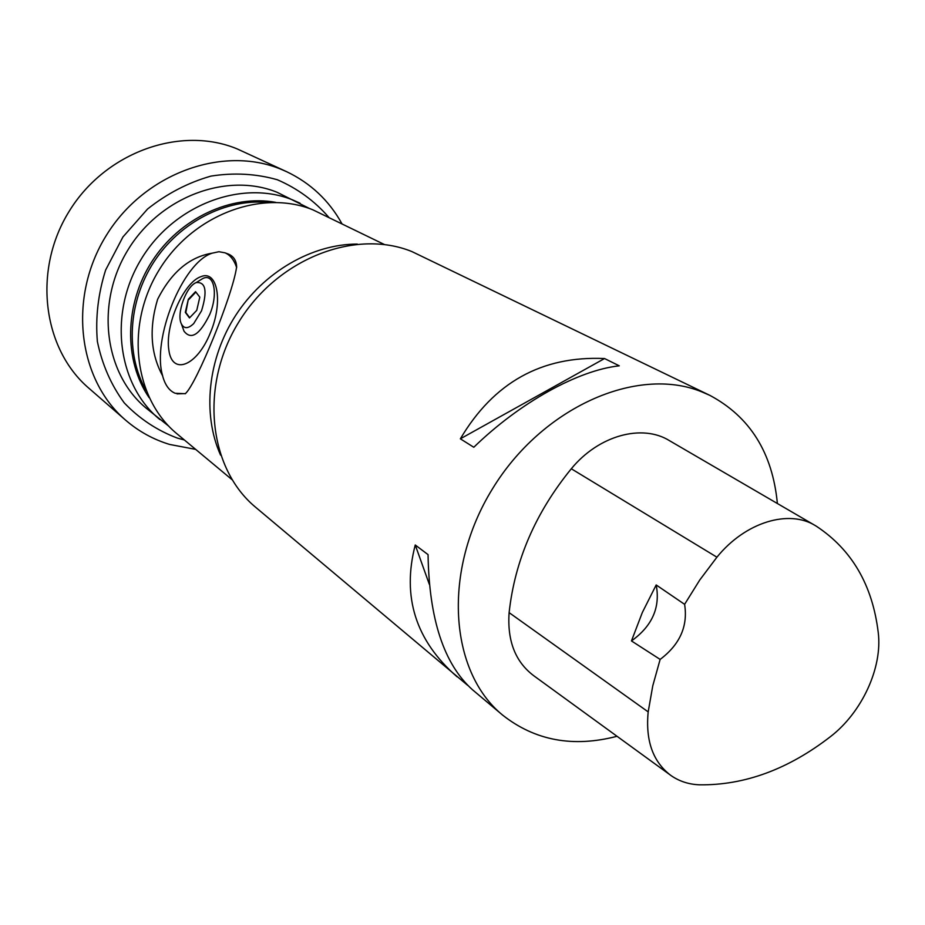 <?xml version="1.0" encoding="UTF-8"?>
<svg xmlns="http://www.w3.org/2000/svg" width="925" height="925" viewBox="0 0 925 925"><rect width="100%" height="100%" fill="white"/><g stroke="black" fill="none" stroke-linecap="round" stroke-linejoin="round"><path stroke-width="1.39" d="M220.566 455.123C202.113 413.972 207.686 358.646 235.817 315.171C264.018 271.742 312.245 244.05 357.339 244.084M384.453 244.547L312.928 209.848C261.463 188.804 192.099 214.912 158.649 270.748C124.759 326.34 134.298 398.999 177.149 433.952L232.048 479.682M227.492 253.739L228.29 254.04C233.817 256.352 236.603 260.862 236.65 267.568L236.511 267.579C232.637 295.133 196.366 384.337 185.393 393.576L177.022 393.877M185.463 393.703L175.195 393.287C169.275 390.812 165.089 385.031 162.627 375.943L162.684 375.92C150.602 353.801 148.913 328.271 157.608 299.33C171.287 272.308 189.498 256.919 212.264 253.149L218.924 251.716L224.983 252.814C230.175 254.976 234.071 259.89 236.65 267.568M212.264 253.149L212.195 253.173C182.549 262.295 151.527 339.764 162.684 375.92M617.021 736.288C573.13 747.724 534.974 740.636 502.553 715.048C449.145 671.457 442.104 570.436 492.401 488.967C542.154 407.185 636.816 365.629 701.335 391.668L709.764 395.322C749.99 416.747 772.537 452.811 777.382 503.512M467.772 685.425L255.762 507.374C208.668 468.651 199.268 386.373 238.384 322.698C277.026 258.746 355.212 228.371 411.983 251.612L709.764 395.322M604.545 358.542L619.276 365.826C578.194 370.266 520.232 402.19 473.797 447.261L460.361 438.82C493.696 382.499 541.749 355.732 604.545 358.542L460.361 438.82M457.147 676.846C415.718 640.794 401.751 596.845 415.244 544.987L428.055 554.63C429.119 619.091 443.919 664.115 472.444 689.715L502.553 715.048M656.183 584.958L684.604 604.337L699.751 580.01L716.921 557.197C745.249 522.116 789.048 508.9 815.723 525.839L816.347 526.221C851.844 549.647 872.472 585.051 878.23 632.434C882.681 667.572 861.938 712.493 830.43 736.658C788.285 769.253 744.752 785.302 699.82 784.828C688.952 784.458 679.332 781.347 670.96 775.52C652.992 761.992 645.396 740.786 648.182 711.892L652.772 685.807L660.138 659.409L631.463 640.933L642.308 612.558L656.183 584.958C660.473 607.367 652.241 626.028 631.463 640.933M669.897 774.734L533.806 675.77C515.364 661.907 507.143 640.863 509.12 612.639C514.82 560.573 535.552 512.612 571.303 468.767C598.729 435.282 642.355 423.534 669.735 440.82L814.543 525.157M684.604 604.337C688.073 626.132 679.921 644.482 660.138 659.409M415.244 544.987L429.339 584.369M464.072 681.494L464.5 682.673M168.859 426.24L146.439 408.376C104.629 374.232 95.044 303.955 127.627 250.444C159.817 196.69 227.007 171.773 277.222 192.342L309.863 208.692M159.828 419.522C117.556 385.02 107.982 313.702 141.143 259.289C173.877 204.622 242.015 179.196 292.786 199.973L300.035 203.188M328.745 217.248C314.546 200.933 297.434 188.446 277.373 179.762C256.121 173.703 234.002 172.489 210.992 176.097C188.191 182.583 167.055 193.556 147.584 209.004L122.944 236.95L105.635 270.019C98.119 293.838 95.368 317.657 97.368 341.475C102.12 364.473 111.081 384.939 124.239 402.872C139.421 418.736 157.123 430.472 177.346 438.08L184.387 439.988M195.661 449.377L169.61 444.439C153.307 439.479 138.646 431.385 125.615 420.158C77.793 379.447 67.652 297.307 106.398 235.297C144.67 173.01 223.156 145.04 281.304 169.379L286.646 171.692C310.627 183.162 329.046 200.494 341.915 223.7M286.646 171.692L237.355 148.983C181.057 125.395 105.739 151.758 69.306 211.073C32.433 270.112 42.608 348.783 88.904 388.246L125.615 420.158M210.403 332.722C223.457 301.92 217.514 269.603 200.991 276.644C183.613 282.31 164.87 325.334 168.847 349.997C172.05 375.758 197.002 366.369 210.403 332.722M199.384 280.622L202.818 278.506C214.103 272.759 218.427 293.988 209.732 314.477C199.719 334.804 191.14 340.354 183.994 331.15L183.104 328.676M193.718 323.577L201.534 310.812C207.57 291.144 205.789 281.743 196.216 282.576C186.11 286.241 176.143 314.142 181.416 323.97C184.121 328.976 188.214 328.837 193.718 323.577M188.33 299.284L185.312 312.361L189.486 317.934L196.759 310.337L199.8 297.145L195.545 291.664L188.33 299.284L185.833 312.534L189.706 317.703M188.862 299.469L195.869 292.069M648.182 711.892L509.12 612.639M716.921 557.197L571.303 468.767M267.811 202.436C225.839 198.551 179.658 222.185 153.827 262.041C128.008 301.885 125.291 353.697 145.977 390.408M149.145 397.681C123.638 360.588 124.332 304.001 152.255 261.012C180.086 217.965 231.458 194.227 275.743 202.355M228.29 254.04L224.983 252.814M181.416 323.97L183.994 331.15M196.216 282.576L202.818 278.506"/></g></svg>
